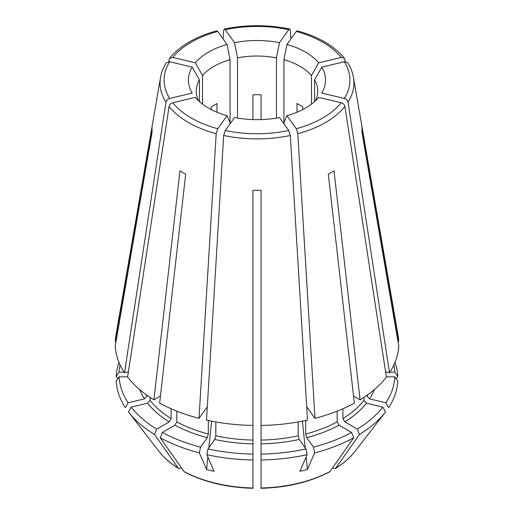 <?xml version="1.0" encoding="UTF-8"?>
<svg xmlns="http://www.w3.org/2000/svg" width="514" height="514" viewBox="0 0 514 514"><rect width="100%" height="100%" fill="white"/><g stroke="black" fill="none" stroke-linecap="round" stroke-linejoin="round"><path stroke-width="0.77" d="M347.67 62.804L344.309 61.738A92.918 53.642 180 0 1 344.309 98.437C346.327 99.08 347.56 100.32 348.023 102.17L389.503 372.779A141.8 81.867 0 0 0 398.742 345.961L361.901 132.047A104.978 60.607 180 0 0 361.901 127.369L398.742 341.283A141.8 81.867 0 0 0 398.093 335.488L353.446 77.376C352.565 72.339 350.644 67.482 347.689 62.811M344.309 98.437L321.79 93.047A68.568 39.584 180 0 0 321.79 67.128A74713.742 56360.171 -35.7 0 1 314.568 79.876A60.768 35.087 180 0 1 317.768 91.113A60.768 35.087 180 0 1 315.39 100.84M318.686 62.804A68.568 39.584 180 0 0 286.934 44.474A74713.742 23345.148 -76.6 0 1 283.946 59.669A60.768 35.087 180 0 1 311.471 75.558A74713.749 56360.171 -35.7 0 0 318.686 62.804L341.212 57.42L344.412 58.275L345.292 61.629M279.449 42.681A68.568 39.584 180 0 0 234.551 42.681A74713.749 23345.148 -103.4 0 0 237.539 57.876A60.768 35.087 180 0 1 276.461 57.876A74713.749 23345.148 -76.6 0 0 279.449 42.681L288.778 29.677L289.703 29.073L290.32 30.384L290.937 38.897M314.568 101.592L314.568 79.876M321.79 67.128L344.309 61.738M396.153 378.677A510349.007 416700.218 180 0 0 397.804 376.338L394.848 372.155L389.908 372.155M386.907 372.155L385.641 372.155M397.932 341.283L398.742 341.283M297.008 112.238L297.008 103.513L302.74 106.822L302.74 109.578M216.786 30.872L217.737 31.47L227.066 44.474A74713.742 23345.148 -103.4 0 0 230.054 59.669L230.054 122.563A74713.742 23345.148 103.4 0 1 227.066 115.701A68.568 39.584 180 0 1 195.314 97.371L172.788 102.755C170.776 103.398 169.543 104.644 169.08 106.494L127.6 377.096A141.8 81.867 0 0 0 153.911 399.834L160.445 396.056M252.946 119.608L252.946 94.91L257 94.621L261.054 94.91L261.054 119.608M202.529 104.13L202.529 75.558A60.768 35.087 180 0 1 230.054 59.669M168.708 61.629L169.588 58.275L172.788 57.42L195.314 62.804A74713.749 56360.171 -144.3 0 0 202.529 75.558M216.992 112.238L216.992 103.513L211.26 106.822L211.26 109.578M150.069 397.386L150.069 400.393L147.569 403.194L131.198 407.114L128.461 411.952A626969.085 472952.943 144.3 0 0 145.86 434.414A98.842 44.21 89.4 0 1 145.61 434.086A98.842 44.21 89.4 0 1 145.359 433.758M116.068 341.283L115.258 341.283L152.099 127.369A104.978 60.607 180 0 0 152.099 132.047L115.258 345.961A141.8 81.867 0 0 0 124.497 372.779L128.404 371.84M117.847 378.677A510348.974 416700.198 -0 0 1 116.196 376.338L119.152 372.155L124.092 372.155M127.093 372.155L128.359 372.155M215.809 421.955L215.809 435.814L214.775 439.464L207.99 448.915L206.859 454.678A626969.085 195903.525 103.4 0 0 214.068 471.254A98.842 86.493 49.9 0 1 206.583 469.468L207.874 457.017M223.68 135.484L206.499 420.118A141.8 81.867 0 0 0 252.946 425.451L252.946 190.27A104.978 60.607 180 0 0 261.054 190.27L261.054 425.451A141.8 81.867 0 0 0 307.5 420.118L290.32 135.484L288.778 130.498A92.918 53.642 180 0 1 225.222 130.498L223.68 135.484A96.928 55.962 0 0 0 290.32 135.484M288.778 130.498L279.449 117.494A68.568 39.584 180 0 1 234.551 117.494L225.222 130.498M208.838 447.739L211.595 421.178M153.911 399.834L179.958 170.879A104.978 60.607 180 0 0 185.689 174.188L159.642 403.137A141.8 81.867 0 0 0 199.014 418.332L207.29 406.799M252.946 487.677L252.946 487.992A107.375 61.988 180 0 1 183.993 471.499L184.41 471.865M183.993 471.499A517686.536 298887.897 -60 0 1 160.297 437.819L162.392 432.422L174.927 425.187L176.835 421.878L176.835 411.149M305.676 420.51L305.676 434.028L306.71 437.671L313.495 447.129L314.626 452.892A140.868 81.328 0 0 0 353.703 437.819A517686.536 298887.897 -120 0 1 330.007 471.499A107.375 61.988 180 0 1 261.054 487.992L261.054 440.08A117.488 67.835 0 0 0 298.191 435.814L299.225 439.464L306.01 448.915L307.141 454.678A626968.931 195903.474 76.6 0 1 299.932 471.254A98.842 86.493 -49.9 0 0 307.417 469.468L306.126 457.017M298.191 435.814L298.191 421.955M353.703 437.819L351.608 432.422L339.073 425.187L337.165 421.878L337.165 411.149M330.007 471.499L329.59 471.865M353.555 396.056L360.089 399.834L334.042 170.879A104.978 60.607 180 0 1 328.311 174.188L354.358 403.137A141.8 81.867 0 0 1 314.986 418.332L306.71 406.799M332.629 467.779L333.663 468.376L335.732 468.19A517686.536 298887.897 -120 0 0 359.427 434.51L357.339 429.119L344.804 421.878L342.896 418.569L342.896 408.759M286.934 115.701L296.263 128.706L297.805 133.698A96.928 55.962 0 0 0 344.92 106.494C344.457 104.644 343.224 103.398 341.212 102.755L318.686 97.371A68.568 39.584 180 0 1 286.934 115.701A74713.742 23345.148 76.6 0 1 283.946 122.563L283.946 59.669M261.054 190.27L261.054 254.173M252.946 190.27L252.946 254.173M169.08 106.494A96.928 55.962 0 0 0 216.195 133.698L217.737 128.706A92.918 53.642 180 0 1 172.788 102.755M181.371 467.779L180.337 468.376L178.268 468.19L178.615 468.524C170.494 463.461 163.953 457.736 158.98 451.35L145.61 434.086M198.61 100.84A60.768 35.087 180 0 1 196.232 91.113A60.768 35.087 180 0 1 199.432 79.876A74713.742 56360.171 -144.3 0 1 192.21 67.128L169.691 61.738L166.33 62.804M166.311 62.811C163.356 67.482 161.435 72.339 160.554 77.376A96.928 55.962 0 0 0 165.977 102.17C166.44 100.32 167.673 99.08 169.691 98.437L192.21 93.047A68.568 39.584 180 0 1 192.21 67.128M195.314 62.804A68.568 39.584 180 0 1 227.066 44.474M146.047 394.598A117.488 67.835 0 0 0 146.965 396.069L146.965 395.26M131.198 407.114A137.906 79.619 0 0 0 156.661 429.119L169.196 421.878L171.104 418.569L171.104 408.759M176.835 421.878A117.488 67.835 0 0 0 208.324 434.028L208.324 420.51M207.99 448.915A137.906 79.619 0 0 0 252.946 454.08L252.946 425.451M261.054 440.08L261.054 425.451M342.896 418.569A117.488 67.835 0 0 0 363.931 400.393L363.931 397.386M385.905 402.79A137.906 79.619 0 0 0 394.848 376.833L397.804 381.015A140.868 81.328 0 0 1 388.642 407.628L385.905 402.79L369.527 398.87L367.035 396.069L367.035 395.26M286.934 44.474L296.263 31.47A92.918 53.642 180 0 1 341.212 57.42M297.214 30.872L296.263 31.47M160.554 77.376L115.907 335.488A141.8 81.867 0 0 0 115.258 341.283M227.066 115.701L217.737 128.706M360.089 399.834A141.8 81.867 0 0 0 386.399 377.096L344.92 106.494M389.503 372.779L385.596 371.84M283.946 123.758L283.946 122.563M230.054 123.758L230.054 122.563M199.432 101.592L199.432 79.876M237.539 118.047L237.539 57.876M276.461 118.047L276.461 57.876M311.471 104.13L311.471 75.558M234.551 42.681L225.222 29.677A92.918 53.642 180 0 1 288.778 29.677M223.063 38.897L223.68 30.384L224.297 29.073L225.222 29.677M216.195 133.698L199.014 418.332M165.977 102.17L124.497 372.779M208.324 434.028L207.29 437.671L200.505 447.129L199.374 452.892A626969.085 195903.525 103.4 0 0 206.583 469.468M146.965 396.069L144.473 398.87L128.095 402.79L125.358 407.628A140.868 81.328 0 0 1 116.196 381.015L119.152 376.833L127.639 376.833M305.162 447.739L302.405 421.178M394.848 372.155A137.906 79.619 0 0 0 393.91 364.934M120.09 364.934A137.906 79.619 0 0 0 119.152 372.155M118.985 362.402A140.868 81.328 0 0 0 116.196 376.338M119.152 376.833A137.906 79.619 0 0 0 128.095 402.79M128.461 411.952A140.868 81.328 0 0 0 154.573 434.51L156.661 429.119M162.392 432.422A137.906 79.619 0 0 0 200.505 447.129M206.859 454.678A140.868 81.328 0 0 0 252.946 459.972L252.946 454.08M261.054 454.08A137.906 79.619 0 0 0 306.01 448.915M313.495 447.129A137.906 79.619 0 0 0 351.608 432.422M394.848 376.833L386.361 376.833M363.931 400.393L366.431 403.194L382.801 407.114L385.539 411.952A626969.085 472952.943 35.7 0 1 368.14 434.414A98.842 44.21 -89.4 0 0 368.39 434.086A98.842 44.21 -89.4 0 0 368.641 433.758M357.339 429.119A137.906 79.619 0 0 0 382.801 407.114M158.98 451.35A107.375 61.988 180 0 0 178.268 468.19A517686.536 298887.897 -60 0 1 154.573 434.51M297.805 133.698L314.986 418.332M314.626 452.892A626969.085 195903.525 76.6 0 1 307.417 469.468M252.946 487.992L252.946 459.972M160.297 437.819A140.868 81.328 0 0 0 199.374 452.892M261.054 459.972A140.868 81.328 0 0 0 307.141 454.678M359.427 434.51A140.868 81.328 0 0 0 385.539 411.952M397.804 376.338A140.868 81.328 0 0 0 395.015 362.402M335.732 468.19L335.385 468.524C343.506 463.461 350.047 457.736 355.02 451.35A107.375 61.988 180 0 1 335.732 468.19M348.023 102.17A96.928 55.962 0 0 0 353.446 77.376M341.212 102.755A92.918 53.642 180 0 1 296.263 128.706M150.069 400.393A117.488 67.835 0 0 0 171.104 418.569M215.809 435.814A117.488 67.835 0 0 0 252.946 440.08M305.676 434.028A117.488 67.835 0 0 0 337.165 421.878M367.035 396.069A117.488 67.835 0 0 0 367.953 394.598M172.788 57.42A92.918 53.642 180 0 1 217.737 31.47M169.691 98.437A92.918 53.642 180 0 1 169.691 61.738M139.699 389.618A120.192 69.39 0 0 0 144.473 398.87M147.569 403.194A120.192 69.39 0 0 0 169.196 421.878M174.927 425.187A120.192 69.39 0 0 0 207.29 437.671M214.775 439.464A120.192 69.39 0 0 0 252.946 443.845M261.054 443.845A120.192 69.39 0 0 0 299.225 439.464M306.71 437.671A120.192 69.39 0 0 0 339.073 425.187M369.527 398.87A120.192 69.39 0 0 0 374.301 389.618M344.804 421.878A120.192 69.39 0 0 0 366.431 403.194M184.41 471.871C203.949 482.093 226.79 487.568 252.939 488.3M261.061 488.3C287.21 487.568 310.051 482.093 329.59 471.871M344.419 58.249C334.049 45.759 318.327 36.622 297.246 30.846M289.684 29.035C267.897 24.595 246.103 24.595 224.316 29.035M216.754 30.846C195.673 36.622 179.951 45.759 169.581 58.249M355.02 451.35L368.39 434.086"/></g></svg>
